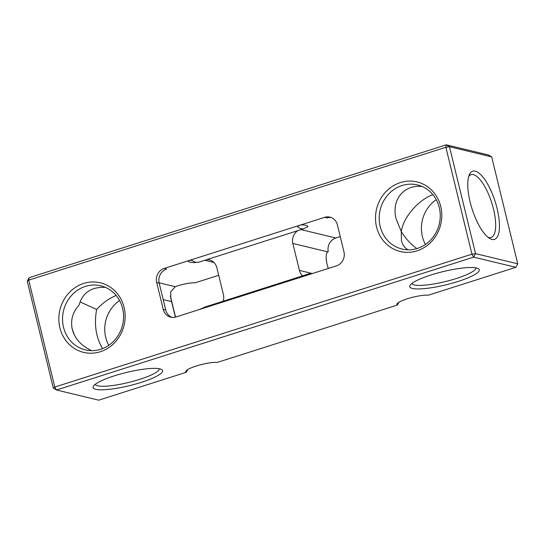 <?xml version="1.0" encoding="UTF-8"?>
<svg xmlns="http://www.w3.org/2000/svg" width="545" height="545" viewBox="0 0 545 545"><rect width="100%" height="100%" fill="white"/><g stroke="black" fill="none" stroke-linecap="round" stroke-linejoin="round"><path stroke-width="0.82" d="M432.825 194.606C417.886 200.376 403.389 217.312 401.277 231.482L396.167 219.042C391.153 200.022 403.491 184.523 422.068 186.485M446.28 144.82L29.123 277.691L28.721 280.13L445.871 147.259L446.28 144.82L449.468 146.707L491.685 156.885L488.497 154.998L446.28 144.82M468.686 176.566A32.959 11.152 -107.7 0 1 471.071 174.652A32.959 11.152 -107.7 0 1 491.699 202.679A32.959 11.152 -107.7 0 1 491.079 237.47A32.959 11.152 -107.7 0 1 488.742 237.511A32.959 11.152 -107.7 0 1 488.034 237.293M407.987 249.794C404.649 247.791 402.469 244.766 401.447 240.706L401.277 231.482C405.235 238.192 410.419 243.894 416.816 248.595M436.238 199.654A32.959 30.384 -76.4 0 0 425.427 244.48M439.277 207.563A32.959 30.384 103.6 0 1 401.992 249.017A32.959 30.384 103.6 0 1 380.185 209.852A32.959 30.384 103.6 0 1 417.45 184.932A32.959 30.384 103.6 0 1 439.277 207.563M491.685 156.885L517.75 263.807L475.533 253.623L449.468 146.707L445.871 147.259L471.936 254.174L54.779 387.052L28.721 280.13L27.25 281.193L29.123 277.691M475.914 267.854A32.959 6.233 -13.7 0 1 445.34 281.581A32.959 6.233 -13.7 0 1 411.877 283.461M491.931 239.398A35.786 12.106 72.3 0 0 494.206 198.775A35.786 12.106 72.3 0 0 469.327 174.754A35.786 12.106 72.3 0 0 472.072 208.926A35.786 12.106 72.3 0 0 489.601 238.397A35.786 12.106 72.3 0 0 491.931 239.398M440.748 206.501A35.786 32.993 -76.4 0 0 385.404 192.262A35.786 32.993 -76.4 0 0 399.819 251.395A35.786 32.993 -76.4 0 0 440.748 206.501M27.25 281.193L53.315 388.115L54.779 387.052L56.503 390.002L53.315 388.115M164.195 268.447L324.636 217.339A11.302 10.416 -76.4 0 1 329.909 217.135A11.302 10.416 -76.4 0 1 337.396 224.894L343.963 251.851A11.302 10.416 -76.4 0 1 336.463 265.858L176.021 316.965A11.302 10.416 103.6 0 1 170.742 317.17A11.302 10.416 103.6 0 1 163.255 309.41L156.688 282.46A11.302 10.416 103.6 0 1 164.195 268.447L166.675 269.046A11.302 10.416 -76.4 0 0 159.167 283.053L165.741 310.01A11.302 10.416 -76.4 0 0 172.002 317.388M124.083 307.366A35.786 32.993 -76.4 0 0 68.745 293.128A35.786 32.993 -76.4 0 0 83.16 352.268A35.786 32.993 -76.4 0 0 124.083 307.366M170.394 296.01L175.538 317.101M175.388 317.142L170.926 298.96L170.667 291.902L175.231 286.704A14.715 2.78 -13.7 0 1 195.09 282.828L218.709 275.307M116.16 295.479C109 298.428 102.487 303.095 96.629 309.471C93.951 324.486 95.94 337.532 102.61 348.616M80.033 301.889L96.629 309.471M91.328 350.66L89.911 349.706C70.877 340.55 65.707 319.35 79.066 305.234C82.465 292.733 91.24 286.772 105.41 287.351M476.609 267.997A35.786 6.765 166.3 0 0 440.183 272.337A35.786 6.765 166.3 0 0 410.092 285.273A35.786 6.765 166.3 0 0 446.123 284.797A35.786 6.765 166.3 0 0 478.333 268.637A35.786 6.765 166.3 0 0 476.609 267.997M187.718 369.571L186.22 372.31L98.72 400.18L56.503 390.002L473.653 257.124L471.936 254.174L475.533 253.623L473.653 257.124L515.877 267.309L517.75 263.807M74.474 335.318A32.959 11.152 72.3 0 0 72.015 328.546M304.008 228.593L307.932 226.631C307.543 225.432 305.18 224.86 300.833 224.922C298.667 225.759 297.618 226.427 297.693 226.911C299.559 228.471 301.521 229.098 303.585 228.805L304.144 228.464M340.25 236.591L335.829 238.002A11.302 10.416 -76.4 0 0 328.253 251.708L328.165 251.736M187.991 260.871C188.372 262.07 190.736 262.642 195.09 262.574L195.75 262.39M303.585 228.805L198.026 262.431L194.551 262.022L192.14 260.53C191.554 260.21 190.171 260.319 187.991 260.864M331.135 217.516A11.302 10.416 -76.4 0 0 327.116 217.939L324.636 217.339M311.999 273.631L309.717 273.59L309.158 273.931L310.5 273.91L312.66 273.44M309.717 273.59L203.735 307.428M199.817 309.383L202.999 307.918M122.611 308.429A32.959 30.384 103.6 0 1 85.333 349.883A32.959 30.384 103.6 0 1 63.52 310.718A32.959 30.384 103.6 0 1 100.784 285.798A32.959 30.384 103.6 0 1 122.611 308.429M515.877 267.309L428.377 295.179A17.542 3.318 166.3 0 0 410.426 297.856A17.542 3.318 166.3 0 0 397.046 303.838A17.542 3.318 166.3 0 0 397.332 305.064L217.264 362.425A17.542 3.318 166.3 0 0 199.32 365.102A17.542 3.318 166.3 0 0 185.934 371.077A17.542 3.318 166.3 0 0 186.22 372.31M398.824 302.332L397.332 305.064M119.573 300.52A32.959 30.384 -76.4 0 0 108.762 345.346M159.944 368.87A35.786 6.765 166.3 0 0 123.517 373.202A35.786 6.765 166.3 0 0 93.433 386.139A35.786 6.765 166.3 0 0 129.458 385.662A35.786 6.765 166.3 0 0 161.667 369.503A35.786 6.765 166.3 0 0 159.944 368.87M302.591 275.859A11.302 10.416 103.6 0 1 299.416 270.409L292.849 243.452L327.838 251.892A14.715 4.98 -107.7 0 0 328.328 268.447M292.849 243.452A11.302 10.416 103.6 0 1 297.836 230.637M206.78 259.638A11.302 10.416 103.6 0 1 209.362 259.904A11.302 10.416 103.6 0 1 216.849 267.663L223.416 294.613A11.302 10.416 103.6 0 1 223.164 301.16M159.249 368.72A32.959 6.233 -13.7 0 1 128.674 382.447A32.959 6.233 -13.7 0 1 95.218 384.327M159.113 282.821L175.231 286.704M301.051 229.615L335.829 238.002M204.784 260.278L213.967 262.492M163.255 309.41L165.741 310.01M156.688 282.46L159.167 283.053M163.207 299.627L171.614 301.651M299.416 270.409L312.36 273.529"/></g></svg>

